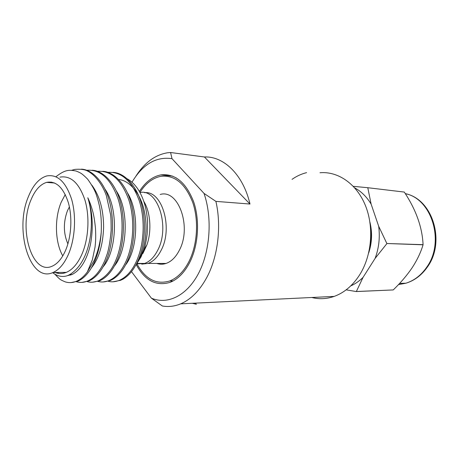 <?xml version="1.0" encoding="UTF-8"?>
<svg xmlns="http://www.w3.org/2000/svg" width="459" height="459" viewBox="0 0 459 459"><rect width="100%" height="100%" fill="white"/><g stroke="black" fill="none" stroke-linecap="round" stroke-linejoin="round"><path stroke-width="0.69" d="M129.977 199.481L130.614 199.298M52.636 272.657L53.284 273.162C57.151 275.893 61.122 276.915 65.195 276.238C68.402 275.761 71.937 273.598 75.792 269.737C79.246 266.352 82.247 261.825 84.795 256.162C92.242 239.822 93.521 215.162 87.801 197.766C89.499 201.272 91.071 205.552 92.5 210.595C93.722 214.669 94.715 220.618 95.489 228.444C95.983 238.129 95.57 242.346 95.007 247.269L92.362 259.788L87.376 271.889C84.089 276.329 80.543 279.411 76.739 281.132C72.815 282.847 68.913 283.071 65.046 281.809C60.462 279.669 60.622 280.363 54.942 274.27M87.801 197.766C92.689 212.207 93.561 227.853 90.406 244.716C86.745 260.138 80.629 270.081 72.052 274.528L67.014 275.761M58.683 273.426L57.306 272.457M91.898 185.212C99.637 195.827 103.545 209.843 103.619 227.257C102.971 244.974 98.915 258.492 91.439 267.809M104.939 189.045C118.749 208.329 116.97 251.13 103.028 266.926M116.311 190.955C129.226 209.929 127.579 250.218 114.394 265.985M127.384 192.809C139.467 211.404 137.941 249.392 125.479 265.055M118.703 179.544C129.777 180.301 141.188 194.409 144.487 212.052C148.355 230.424 144.545 252.599 136.369 264.045M127.378 178.907C131.469 181.213 135.101 184.793 138.274 189.647C143.082 197.336 146.054 206.67 147.207 217.658C147.649 218.696 147.632 224.193 147.15 234.136C146.174 241.365 145.027 246.747 143.713 250.27L140.999 256.96L135.29 266.002M107.854 172.349C121.423 171.54 131.865 180.915 139.175 200.485C145.365 219.264 144.189 243.93 136.684 260.746C134.969 264.367 130.121 275.457 119.409 280.334C114.997 282.015 111.078 282.256 107.664 281.074M97.423 171.327C110.969 170.398 121.405 179.836 128.732 199.642C134.94 218.645 133.781 243.666 126.3 260.712C121.681 270.919 115.955 277.523 109.11 280.524C105.117 282.187 101.181 282.423 97.285 281.229M86.745 170.283C100.269 169.233 110.699 178.729 118.038 198.77C124.263 218.008 123.121 243.396 115.657 260.678C111.841 270.012 106.144 276.697 98.576 280.724C94.038 282.469 90.062 282.687 86.659 281.378M71.885 170.232L74.857 169.394C80.589 168.923 84.858 169.497 87.675 171.109C95.019 174.81 102.724 184.868 106.379 195.735L110.59 214.634C110.975 217.348 111.164 222.609 111.141 230.418C110.229 240.585 108.938 248.371 107.263 253.781L104.767 260.643C100.2 271.097 94.537 277.861 87.778 280.925C83.722 282.675 79.728 282.876 75.792 281.528M64.839 272.904L64.461 272.388M70.68 275.061L69.573 274.671M76.739 281.132L78.139 281.109C85.001 277.775 90.624 270.948 95.013 260.609C98.404 252.559 100.487 243.069 101.25 232.128C101.594 220.607 100.997 214.686 99.586 206.607C98.306 200.99 97.033 196.532 95.77 193.25C94.244 189.257 91.513 184.535 87.571 179.079C81.679 173.261 81.008 173.095 76.2 171.052C68.718 169.555 64.908 169.813 55.918 176.738M78.139 281.097L70.99 282.601M81.392 169.164C92.546 169.474 104.681 182.762 109.449 201.3C114.561 219.431 113.103 244.974 106.138 260.649C101.732 270.856 96.069 277.603 89.149 280.891L81.983 282.377M92.161 170.255C103.373 170.576 115.559 183.715 120.344 202.063C125.473 219.947 124.01 245.215 117.005 260.683C112.57 270.77 106.872 277.443 99.913 280.696L92.724 282.165M102.696 171.322C113.947 171.666 126.168 184.679 130.976 202.786C136.122 220.492 134.642 245.416 127.608 260.718C123.155 270.684 117.424 277.276 110.418 280.489L103.195 281.952M113.012 172.366C124.303 172.733 136.553 185.62 141.366 203.538C146.519 221.008 145.033 245.651 137.964 260.746C134.062 269.416 129.059 275.561 122.955 279.192L120.562 280.311L113.161 281.757M67.898 243.89C63.359 233.413 63.21 222.363 67.45 210.727L69.395 206.917M62.774 255.904C54.965 242.329 54.323 218.341 61.225 202.161L65.258 194.53M30.851 200.199C34.867 190.319 40.128 184.375 46.634 182.366C56.061 180.657 63.296 187.415 68.339 202.648C72.539 217.262 71.374 236.982 65.522 250.494C61.873 258.71 57.386 263.954 52.062 266.237C32.164 275.486 18.303 229.052 30.851 200.199M28.401 196.647C33.048 185.126 39.176 178.224 46.778 175.94C57.587 174.064 65.884 181.902 71.667 199.453C76.481 216.315 75.098 239.053 68.328 254.567C64.162 263.873 59.068 269.852 53.037 272.497C29.978 283.352 14.022 229.861 28.401 196.647M59.928 177.134C70.824 175.309 79.195 183.049 85.035 200.365C89.907 216.992 88.53 239.403 81.725 254.693C77.537 263.873 72.402 269.766 66.32 272.371C62.137 274.052 58.058 273.931 54.093 272.009M143.799 201.369C150.466 212.081 151.86 230.854 146.926 244.842L142.869 253.54M139.984 192.545C157.724 188.31 170.255 226.809 157.764 250.144C154.253 257.086 149.892 261.515 144.677 263.432L136.937 263.873M129.616 198.414L130.046 197.972M144.648 192.7C161.947 190.307 173.273 227.704 161.195 250.195C157.678 257.109 153.312 261.521 148.091 263.432L141.756 264.132M160.208 194.461C178.402 188.827 192.109 227.119 179.228 250.476C175.711 257.247 171.327 261.567 166.083 263.432C162.939 264.482 159.841 264.482 156.794 263.432M139.932 192.441C145.669 183.382 152.6 178.023 160.719 176.354C174.592 174.753 185.275 183.485 192.769 202.545C199.022 220.859 197.347 245.335 188.735 261.969C183.566 271.728 177.208 278.062 169.669 280.983C156.255 284.93 145.354 279.227 136.971 263.879M101.25 232.128C100.228 242.731 97.836 252.221 94.078 260.609L87.376 271.889M50.656 182.705L51.322 182.062M195.459 303.124L196.366 304.265L192.252 303.279M131.486 271.63L151.39 298.155L162.302 305.969C168.39 307.094 174.523 306.382 180.691 303.841C190.858 299.492 199.527 290.765 206.693 277.661C217.945 256.897 221.686 226.482 215.902 201.381L204.025 193.411L172.005 158.665L170.582 152.514L204.416 156.978C223.728 156.014 243.281 174.833 249.977 204.037L204.416 156.978M249.977 204.037L215.902 201.381M136.3 264.74C144.918 280.587 156.152 286.468 169.991 282.371C177.702 279.37 184.202 272.875 189.504 262.892C198.357 245.829 200.09 220.681 193.675 201.868C185.987 182.28 175.028 173.295 160.793 174.908C152.428 176.612 145.291 182.125 139.375 191.455M176.17 177.805L175.883 177.903M311.804 297.489C319.189 299.377 326.642 299.016 334.169 296.405C344.193 292.773 352.655 285.63 359.563 274.981C371.79 255.749 374.228 227.245 365.416 205.523C356.609 183.772 337.996 171.127 319.998 172.756M170.759 280.96L171.976 281.522M172.005 158.665C156.083 156.376 142.749 164.219 132.003 182.194M151.39 298.155C167.392 305 186.624 295.963 198.403 273.644C210.182 251.383 212.546 218.105 204.025 193.411M170.582 152.514L167.524 152.778C155.125 154.832 144.602 162.606 135.956 176.107M367.797 187.788L371.13 204.129L378.681 226.264L386.851 243.505L423.072 244.664C422.286 227.314 416.026 209.78 404.304 192.074L367.693 187.702L404.304 192.074M386.834 243.666L375.095 258.417L363.017 277.42L356.362 291.505L393.237 289.933C400.667 282.755 406.99 275.337 412.199 267.677C417.185 260.001 420.8 252.381 423.055 244.813L386.851 243.505M393.237 289.933L356.247 291.557L346.161 289.841M353.304 186.331L367.693 187.702M370.528 227.182C371.624 234.17 371.342 241.101 369.69 247.98M369.92 222.127C372.45 232.529 372.037 242.805 368.675 252.972M354.727 187.886C361.267 191.432 366.73 196.848 371.13 204.129M363.017 277.42C359.265 281.12 355.186 283.937 350.774 285.877M378.681 226.264C380.127 237.406 378.933 248.124 375.095 258.417M306.612 172.641C301.465 173.904 296.606 176.136 292.044 179.349M405.303 193.641C431.804 198.724 445.138 241.933 426.767 267.144C421.173 275.234 414.219 280.592 405.911 283.209L398.475 284.597M72.052 274.528L69.797 274.557M46.634 182.366L54.753 183.049M53.037 272.497L66.32 272.371M119.42 280.329L120.562 280.311M137.252 263.432L144.677 263.432M148.091 263.432L166.083 263.432M169.669 280.983L173.181 280.908M146.926 244.842L143.713 250.27M52.848 272.577L53.284 273.162M109.11 280.524L110.424 280.501M98.576 280.724L99.913 280.696M87.778 280.925L89.155 280.902M139.714 256.432L140.534 256.438M172.785 176.158L160.793 174.908M334.169 296.405L180.691 303.841M399.582 283.415L405.911 283.209C414.523 280.581 421.689 275.171 427.415 266.983C445.706 242.013 432.808 199.642 406.152 193.864"/></g></svg>
